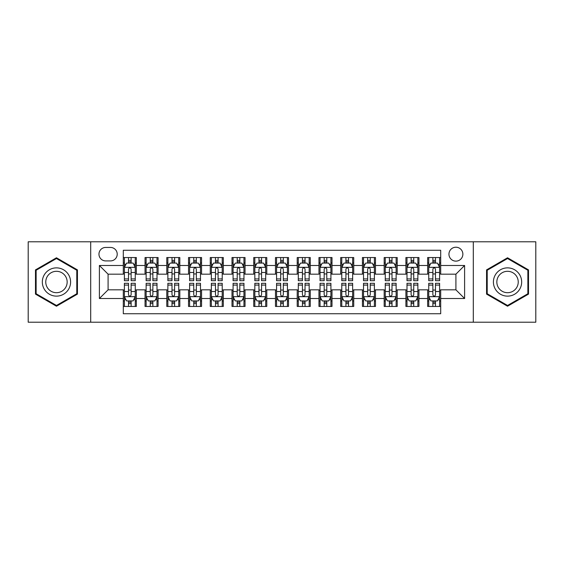 <?xml version="1.0" encoding="UTF-8"?>
<svg xmlns="http://www.w3.org/2000/svg" width="564" height="564" viewBox="0 0 564 564"><rect width="100%" height="100%" fill="white"/><g stroke="black" fill="none" stroke-linecap="round" stroke-linejoin="round"><path stroke-width="0.85" d="M455.909 247.215A6.958 6.958 0 0 0 448.951 254.174A6.958 6.958 0 0 0 455.909 261.132A6.958 6.958 0 0 0 462.868 254.174A6.958 6.958 0 0 0 455.909 247.215M473.302 322.213L535.8 322.213L535.8 241.787L473.302 241.787L473.302 322.213L90.698 322.213L90.698 241.787L28.2 241.787L28.2 322.213L90.698 322.213M440.695 257.544L427.653 257.544L427.653 265.482L418.953 265.482L418.953 274.174L427.653 274.174L427.653 265.482M418.953 265.482L418.953 257.544L405.911 257.544L405.911 265.482L397.218 265.482L397.218 274.174L405.911 274.174L405.911 265.482M397.218 265.482L397.218 257.544L384.176 257.544L384.176 265.482L375.476 265.482L375.476 274.174L384.176 274.174L384.176 265.482M375.476 265.482L375.476 257.544L362.433 257.544L362.433 265.482L353.741 265.482L353.741 274.174L362.433 274.174L362.433 265.482M353.741 265.482L353.741 257.544L340.691 257.544L340.691 265.482L331.999 265.482L331.999 274.174L340.691 274.174L340.691 265.482M331.999 265.482L331.999 257.544L318.956 257.544L318.956 265.482L310.263 265.482L310.263 274.174L318.956 274.174L318.956 265.482M310.263 265.482L310.263 257.544L297.214 257.544L297.214 265.482L288.521 265.482L288.521 274.174L297.214 274.174L297.214 265.482M288.521 265.482L288.521 257.544L275.479 257.544L275.479 265.482L266.786 265.482L266.786 274.174L275.479 274.174L275.479 265.482M266.786 265.482L266.786 257.544L253.737 257.544L253.737 265.482L245.044 265.482L245.044 274.174L253.737 274.174L253.737 265.482M245.044 265.482L245.044 257.544L232.001 257.544L232.001 265.482L223.309 265.482L223.309 274.174L232.001 274.174L232.001 265.482M223.309 265.482L223.309 257.544L210.259 257.544L210.259 265.482L201.567 265.482L201.567 274.174L210.259 274.174L210.259 265.482M201.567 265.482L201.567 257.544L188.524 257.544L188.524 265.482L179.824 265.482L179.824 274.174L188.524 274.174L188.524 265.482M179.824 265.482L179.824 257.544L166.782 257.544L166.782 265.482L158.089 265.482L158.089 274.174L166.782 274.174L166.782 265.482M158.089 265.482L158.089 257.544L145.047 257.544L145.047 274.174L136.347 274.174L136.347 257.544L123.304 257.544M123.304 306.456L136.347 306.456L136.347 289.825L145.047 289.825L145.047 306.456L158.089 306.456L158.089 289.825L166.782 289.825L166.782 298.518L158.089 298.518M166.782 298.518L166.782 306.456L179.824 306.456L179.824 289.825L188.524 289.825L188.524 298.518L179.824 298.518M188.524 298.518L188.524 306.456L201.567 306.456L201.567 289.825L210.259 289.825L210.259 298.518L201.567 298.518M210.259 298.518L210.259 306.456L223.309 306.456L223.309 289.825L232.001 289.825L232.001 298.518L223.309 298.518M232.001 298.518L232.001 306.456L245.044 306.456L245.044 289.825L253.737 289.825L253.737 298.518L245.044 298.518M253.737 298.518L253.737 306.456L266.786 306.456L266.786 289.825L275.479 289.825L275.479 298.518L266.786 298.518M275.479 298.518L275.479 306.456L288.521 306.456L288.521 289.825L297.214 289.825L297.214 298.518L288.521 298.518M297.214 298.518L297.214 306.456L310.263 306.456L310.263 289.825L318.956 289.825L318.956 298.518L310.263 298.518M318.956 298.518L318.956 306.456L331.999 306.456L331.999 289.825L340.691 289.825L340.691 298.518L331.999 298.518M340.691 298.518L340.691 306.456L353.741 306.456L353.741 289.825L362.433 289.825L362.433 298.518L353.741 298.518M362.433 298.518L362.433 306.456L375.476 306.456L375.476 289.825L384.176 289.825L384.176 298.518L375.476 298.518M384.176 298.518L384.176 306.456L397.218 306.456L397.218 289.825L405.911 289.825L405.911 298.518L397.218 298.518M405.911 298.518L405.911 306.456L418.953 306.456L418.953 289.825L427.653 289.825L427.653 298.518L418.953 298.518M105.701 260.913L110.481 260.913A6.74 6.74 0 0 0 117.22 254.174A6.74 6.74 0 0 0 110.481 247.434L105.701 247.434A6.74 6.74 0 0 0 98.961 254.174A6.74 6.74 0 0 0 105.701 260.913M473.302 241.787L90.698 241.787M440.695 265.482L440.695 250.261L123.304 250.261L123.304 274.174L108.091 274.174L108.091 289.825L123.304 289.825L123.304 313.739L440.695 313.739L440.695 289.825L455.909 289.825L455.909 274.174L440.695 274.174L440.695 265.482L464.602 265.482L464.602 298.518L440.695 298.518M123.304 298.518L99.398 298.518L99.398 265.482L123.304 265.482M427.653 298.518L427.653 306.456L440.695 306.456M123.304 262.979L124.397 262.979M128.522 262.979L131.13 262.979M135.261 262.979L136.347 262.979M123.304 273.956L124.397 273.956M128.522 273.956L131.13 273.956M135.261 273.956L136.347 273.956M123.304 290.044L124.397 290.044M128.522 290.044L131.13 290.044M135.261 290.044L136.347 290.044M123.304 301.021L124.397 301.021M128.522 301.021L131.13 301.021M135.261 301.021L136.347 301.021M145.047 273.956L146.132 273.956M150.264 273.956L152.872 273.956M157.003 273.956L158.089 273.956M145.047 262.979L146.132 262.979M150.264 262.979L152.872 262.979M157.003 262.979L158.089 262.979M145.047 290.044L146.132 290.044M150.264 290.044L152.872 290.044M157.003 290.044L158.089 290.044M145.047 301.021L146.132 301.021M150.264 301.021L152.872 301.021M157.003 301.021L158.089 301.021M166.782 290.044L167.875 290.044M171.999 290.044L174.607 290.044M178.739 290.044L179.824 290.044M166.782 301.021L167.875 301.021M171.999 301.021L174.607 301.021M178.739 301.021L179.824 301.021M166.782 262.979L167.875 262.979M171.999 262.979L174.607 262.979M178.739 262.979L179.824 262.979M166.782 273.956L167.875 273.956M171.999 273.956L174.607 273.956M178.739 273.956L179.824 273.956M188.524 290.044L189.61 290.044M193.741 290.044L196.35 290.044M200.481 290.044L201.567 290.044M188.524 301.021L189.61 301.021M193.741 301.021L196.35 301.021M200.481 301.021L201.567 301.021M188.524 262.979L189.61 262.979M193.741 262.979L196.35 262.979M200.481 262.979L201.567 262.979M188.524 273.956L189.61 273.956M193.741 273.956L196.35 273.956M200.481 273.956L201.567 273.956M210.259 290.044L211.352 290.044M215.476 290.044L218.085 290.044M222.216 290.044L223.309 290.044M210.259 301.021L211.352 301.021M215.476 301.021L218.085 301.021M222.216 301.021L223.309 301.021M210.259 262.979L211.352 262.979M215.476 262.979L218.085 262.979M222.216 262.979L223.309 262.979M210.259 273.956L211.352 273.956M215.476 273.956L218.085 273.956M222.216 273.956L223.309 273.956M232.001 290.044L233.087 290.044M237.218 290.044L239.827 290.044M243.958 290.044L245.044 290.044M232.001 301.021L233.087 301.021M237.218 301.021L239.827 301.021M243.958 301.021L245.044 301.021M232.001 262.979L233.087 262.979M237.218 262.979L239.827 262.979M243.958 262.979L245.044 262.979M232.001 273.956L233.087 273.956M237.218 273.956L239.827 273.956M243.958 273.956L245.044 273.956M253.737 290.044L254.829 290.044M258.954 290.044L261.562 290.044M265.693 290.044L266.786 290.044M253.737 301.021L254.829 301.021M258.954 301.021L261.562 301.021M265.693 301.021L266.786 301.021M253.737 262.979L254.829 262.979M258.954 262.979L261.562 262.979M265.693 262.979L266.786 262.979M253.737 273.956L254.829 273.956M258.954 273.956L261.562 273.956M265.693 273.956L266.786 273.956M275.479 290.044L276.564 290.044M280.696 290.044L283.304 290.044M287.436 290.044L288.521 290.044M275.479 301.021L276.564 301.021M280.696 301.021L283.304 301.021M287.436 301.021L288.521 301.021M275.479 262.979L276.564 262.979M280.696 262.979L283.304 262.979M287.436 262.979L288.521 262.979M275.479 273.956L276.564 273.956M280.696 273.956L283.304 273.956M287.436 273.956L288.521 273.956M297.214 290.044L298.307 290.044M302.438 290.044L305.046 290.044M309.171 290.044L310.263 290.044M297.214 301.021L298.307 301.021M302.438 301.021L305.046 301.021M309.171 301.021L310.263 301.021M297.214 262.979L298.307 262.979M302.438 262.979L305.046 262.979M309.171 262.979L310.263 262.979M297.214 273.956L298.307 273.956M302.438 273.956L305.046 273.956M309.171 273.956L310.263 273.956M318.956 290.044L320.042 290.044M324.173 290.044L326.782 290.044M330.913 290.044L331.999 290.044M318.956 301.021L320.042 301.021M324.173 301.021L326.782 301.021M330.913 301.021L331.999 301.021M318.956 262.979L320.042 262.979M324.173 262.979L326.782 262.979M330.913 262.979L331.999 262.979M318.956 273.956L320.042 273.956M324.173 273.956L326.782 273.956M330.913 273.956L331.999 273.956M340.691 290.044L341.784 290.044M345.915 290.044L348.524 290.044M352.648 290.044L353.741 290.044M340.691 301.021L341.784 301.021M345.915 301.021L348.524 301.021M352.648 301.021L353.741 301.021M340.691 262.979L341.784 262.979M345.915 262.979L348.524 262.979M352.648 262.979L353.741 262.979M340.691 273.956L341.784 273.956M345.915 273.956L348.524 273.956M352.648 273.956L353.741 273.956M362.433 290.044L363.519 290.044M367.65 290.044L370.259 290.044M374.39 290.044L375.476 290.044M362.433 301.021L363.519 301.021M367.65 301.021L370.259 301.021M374.39 301.021L375.476 301.021M362.433 262.979L363.519 262.979M367.65 262.979L370.259 262.979M374.39 262.979L375.476 262.979M362.433 273.956L363.519 273.956M367.65 273.956L370.259 273.956M374.39 273.956L375.476 273.956M384.176 290.044L385.261 290.044M389.393 290.044L392.001 290.044M396.125 290.044L397.218 290.044M384.176 301.021L385.261 301.021M389.393 301.021L392.001 301.021M396.125 301.021L397.218 301.021M384.176 262.979L385.261 262.979M389.393 262.979L392.001 262.979M396.125 262.979L397.218 262.979M384.176 273.956L385.261 273.956M389.393 273.956L392.001 273.956M396.125 273.956L397.218 273.956M405.911 290.044L406.996 290.044M411.128 290.044L413.736 290.044M417.868 290.044L418.953 290.044M405.911 301.021L406.996 301.021M411.128 301.021L413.736 301.021M417.868 301.021L418.953 301.021M405.911 262.979L406.996 262.979M411.128 262.979L413.736 262.979M417.868 262.979L418.953 262.979M405.911 273.956L406.996 273.956M411.128 273.956L413.736 273.956M417.868 273.956L418.953 273.956M427.653 290.044L428.739 290.044M432.87 290.044L435.478 290.044M439.603 290.044L440.695 290.044M427.653 301.021L428.739 301.021M432.87 301.021L435.478 301.021M439.603 301.021L440.695 301.021M427.653 262.979L428.739 262.979M432.87 262.979L435.478 262.979M439.603 262.979L440.695 262.979M427.653 273.956L428.739 273.956M432.87 273.956L435.478 273.956M439.603 273.956L440.695 273.956M108.091 274.174L99.398 265.482M108.091 289.825L99.398 298.518M464.602 265.482L455.909 274.174M464.602 298.518L455.909 289.825M56.463 306.224L77.437 294.112L77.437 269.888L56.463 257.776L35.483 269.888L35.483 294.112L56.463 306.224M528.517 269.888L507.537 257.776L486.563 269.888L486.563 294.112L507.537 306.224L528.517 294.112L528.517 269.888M131.13 260.371L128.522 260.371M135.261 278.926L131.13 278.926L131.13 280.696L135.261 280.696L135.261 267.435L133.09 263.085L126.569 263.085L124.397 267.435L124.397 280.696L128.522 280.696L128.522 278.926L124.397 278.926M124.397 267.435L124.397 257.544M135.261 267.435L135.261 257.544M128.522 263.085L128.522 257.544M131.13 257.544L131.13 263.085M131.13 278.926L131.13 269.063C130.263 267.392 129.396 267.392 128.522 269.063L128.522 278.926M128.522 303.629L131.13 303.629M124.397 285.074L128.522 285.074L128.522 283.304L124.397 283.304L124.397 296.565L126.569 300.915L133.09 300.915L135.261 296.565L135.261 283.304L131.13 283.304L131.13 285.074L135.261 285.074M135.261 296.565L135.261 306.456M124.397 296.565L124.397 306.456M131.13 300.915L131.13 306.456M128.522 306.456L128.522 300.915M128.522 285.074L128.522 294.937C129.396 296.608 130.263 296.608 131.13 294.937L131.13 285.074M56.463 267.872A14.128 14.128 0 0 0 42.328 282A14.128 14.128 0 0 0 56.463 296.128A14.128 14.128 0 0 0 70.592 282A14.128 14.128 0 0 0 56.463 267.872M56.463 271.305A10.695 10.695 0 0 0 45.762 282A10.695 10.695 0 0 0 56.463 292.695A10.695 10.695 0 0 0 67.158 282A10.695 10.695 0 0 0 56.463 271.305M76.789 293.738L56.463 305.469L36.131 293.738L36.131 270.262L56.463 258.531L76.789 270.262L76.789 293.738M495.305 274.936A14.128 14.128 0 0 0 500.472 294.239A14.128 14.128 0 0 0 519.775 289.064A14.128 14.128 0 0 0 514.608 269.761A14.128 14.128 0 0 0 495.305 274.936M498.273 276.649A10.695 10.695 0 0 0 502.193 291.264A10.695 10.695 0 0 0 516.807 287.351A10.695 10.695 0 0 0 512.887 272.736A10.695 10.695 0 0 0 498.273 276.649M527.869 270.262L527.869 293.738L507.537 305.469L487.211 293.738L487.211 270.262L507.537 258.531L527.869 270.262M152.872 260.371L150.264 260.371M157.003 278.926L152.872 278.926L152.872 280.696L157.003 280.696L157.003 267.435L154.825 263.085L148.304 263.085L146.132 267.435L146.132 280.696L150.264 280.696L150.264 278.926L146.132 278.926M146.132 267.435L146.132 257.544M157.003 267.435L157.003 257.544M150.264 263.085L150.264 257.544M152.872 257.544L152.872 263.085M152.872 278.926L152.872 269.063C152.005 267.392 151.131 267.392 150.264 269.063L150.264 278.926M174.607 260.371L171.999 260.371M178.739 278.926L174.607 278.926L174.607 280.696L178.739 280.696L178.739 267.435L176.567 263.085L170.046 263.085L167.875 267.435L167.875 280.696L171.999 280.696L171.999 278.926L167.875 278.926M167.875 267.435L167.875 257.544M178.739 267.435L178.739 257.544M171.999 263.085L171.999 257.544M174.607 257.544L174.607 263.085M174.607 278.926L174.607 269.063C173.74 267.392 172.873 267.392 171.999 269.063L171.999 278.926M196.35 260.371L193.741 260.371M200.481 278.926L196.35 278.926L196.35 280.696L200.481 280.696L200.481 267.435L198.302 263.085L191.781 263.085L189.61 267.435L189.61 280.696L193.741 280.696L193.741 278.926L189.61 278.926M189.61 267.435L189.61 257.544M200.481 267.435L200.481 257.544M193.741 263.085L193.741 257.544M196.35 257.544L196.35 263.085M196.35 278.926L196.35 269.063C195.482 267.392 194.608 267.392 193.741 269.063L193.741 278.926M218.085 260.371L215.476 260.371M222.216 278.926L218.085 278.926L218.085 280.696L222.216 280.696L222.216 267.435L220.045 263.085L213.523 263.085L211.352 267.435L211.352 280.696L215.476 280.696L215.476 278.926L211.352 278.926M211.352 267.435L211.352 257.544M222.216 267.435L222.216 257.544M215.476 263.085L215.476 257.544M218.085 257.544L218.085 263.085M218.085 278.926L218.085 269.063C217.218 267.392 216.35 267.392 215.476 269.063L215.476 278.926M150.264 303.629L152.872 303.629M146.132 285.074L150.264 285.074L150.264 283.304L146.132 283.304L146.132 296.565L148.304 300.915L154.825 300.915L157.003 296.565L157.003 283.304L152.872 283.304L152.872 285.074L157.003 285.074M157.003 296.565L157.003 306.456M146.132 296.565L146.132 306.456M152.872 300.915L152.872 306.456M150.264 306.456L150.264 300.915M150.264 285.074L150.264 294.937C151.131 296.608 151.998 296.608 152.872 294.937L152.872 285.074M171.999 303.629L174.607 303.629M167.875 285.074L171.999 285.074L171.999 283.304L167.875 283.304L167.875 296.565L170.046 300.915L176.567 300.915L178.739 296.565L178.739 283.304L174.607 283.304L174.607 285.074L178.739 285.074M178.739 296.565L178.739 306.456M167.875 296.565L167.875 306.456M174.607 300.915L174.607 306.456M171.999 306.456L171.999 300.915M171.999 285.074L171.999 294.937C172.873 296.608 173.74 296.608 174.607 294.937L174.607 285.074M193.741 303.629L196.35 303.629M189.61 285.074L193.741 285.074L193.741 283.304L189.61 283.304L189.61 296.565L191.781 300.915L198.302 300.915L200.481 296.565L200.481 283.304L196.35 283.304L196.35 285.074L200.481 285.074M200.481 296.565L200.481 306.456M189.61 296.565L189.61 306.456M196.35 300.915L196.35 306.456M193.741 306.456L193.741 300.915M193.741 285.074L193.741 294.937C194.608 296.608 195.475 296.608 196.35 294.937L196.35 285.074M215.476 303.629L218.085 303.629M211.352 285.074L215.476 285.074L215.476 283.304L211.352 283.304L211.352 296.565L213.523 300.915L220.045 300.915L222.216 296.565L222.216 283.304L218.085 283.304L218.085 285.074L222.216 285.074M222.216 296.565L222.216 306.456M211.352 296.565L211.352 306.456M218.085 300.915L218.085 306.456M215.476 306.456L215.476 300.915M215.476 285.074L215.476 294.937C216.35 296.608 217.218 296.608 218.085 294.937L218.085 285.074M239.827 260.371L237.218 260.371M243.958 278.926L239.827 278.926L239.827 280.696L243.958 280.696L243.958 267.435L241.787 263.085L235.258 263.085L233.087 267.435L233.087 280.696L237.218 280.696L237.218 278.926L233.087 278.926M233.087 267.435L233.087 257.544M243.958 267.435L243.958 257.544M237.218 263.085L237.218 257.544M239.827 257.544L239.827 263.085M239.827 278.926L239.827 269.063C238.96 267.392 238.086 267.392 237.218 269.063L237.218 278.926M237.218 303.629L239.827 303.629M233.087 285.074L237.218 285.074L237.218 283.304L233.087 283.304L233.087 296.565L235.258 300.915L241.787 300.915L243.958 296.565L243.958 283.304L239.827 283.304L239.827 285.074L243.958 285.074M243.958 296.565L243.958 306.456M233.087 296.565L233.087 306.456M239.827 300.915L239.827 306.456M237.218 306.456L237.218 300.915M237.218 285.074L237.218 294.937C238.086 296.608 238.953 296.608 239.827 294.937L239.827 285.074M261.562 260.371L258.954 260.371M265.693 278.926L261.562 278.926L261.562 280.696L265.693 280.696L265.693 267.435L263.522 263.085L257.001 263.085L254.829 267.435L254.829 280.696L258.954 280.696L258.954 278.926L254.829 278.926M254.829 267.435L254.829 257.544M265.693 267.435L265.693 257.544M258.954 263.085L258.954 257.544M261.562 257.544L261.562 263.085M261.562 278.926L261.562 269.063C260.695 267.392 259.828 267.392 258.954 269.063L258.954 278.926M258.954 303.629L261.562 303.629M254.829 285.074L258.954 285.074L258.954 283.304L254.829 283.304L254.829 296.565L257.001 300.915L263.522 300.915L265.693 296.565L265.693 283.304L261.562 283.304L261.562 285.074L265.693 285.074M265.693 296.565L265.693 306.456M254.829 296.565L254.829 306.456M261.562 300.915L261.562 306.456M258.954 306.456L258.954 300.915M258.954 285.074L258.954 294.937C259.828 296.608 260.695 296.608 261.562 294.937L261.562 285.074M283.304 260.371L280.696 260.371M287.436 278.926L283.304 278.926L283.304 280.696L287.436 280.696L287.436 267.435L285.264 263.085L278.736 263.085L276.564 267.435L276.564 280.696L280.696 280.696L280.696 278.926L276.564 278.926M276.564 267.435L276.564 257.544M287.436 267.435L287.436 257.544M280.696 263.085L280.696 257.544M283.304 257.544L283.304 263.085M283.304 278.926L283.304 269.063C282.437 267.392 281.563 267.392 280.696 269.063L280.696 278.926M280.696 303.629L283.304 303.629M276.564 285.074L280.696 285.074L280.696 283.304L276.564 283.304L276.564 296.565L278.736 300.915L285.264 300.915L287.436 296.565L287.436 283.304L283.304 283.304L283.304 285.074L287.436 285.074M287.436 296.565L287.436 306.456M276.564 296.565L276.564 306.456M283.304 300.915L283.304 306.456M280.696 306.456L280.696 300.915M280.696 285.074L280.696 294.937C281.563 296.608 282.437 296.608 283.304 294.937L283.304 285.074M305.046 260.371L302.438 260.371M309.171 278.926L305.046 278.926L305.046 280.696L309.171 280.696L309.171 267.435L306.999 263.085L300.478 263.085L298.307 267.435L298.307 280.696L302.438 280.696L302.438 278.926L298.307 278.926M298.307 267.435L298.307 257.544M309.171 267.435L309.171 257.544M302.438 263.085L302.438 257.544M305.046 257.544L305.046 263.085M305.046 278.926L305.046 269.063C304.172 267.392 303.305 267.392 302.438 269.063L302.438 278.926M302.438 303.629L305.046 303.629M298.307 285.074L302.438 285.074L302.438 283.304L298.307 283.304L298.307 296.565L300.478 300.915L306.999 300.915L309.171 296.565L309.171 283.304L305.046 283.304L305.046 285.074L309.171 285.074M309.171 296.565L309.171 306.456M298.307 296.565L298.307 306.456M305.046 300.915L305.046 306.456M302.438 306.456L302.438 300.915M302.438 285.074L302.438 294.937C303.305 296.608 304.172 296.608 305.046 294.937L305.046 285.074M326.782 260.371L324.173 260.371M330.913 278.926L326.782 278.926L326.782 280.696L330.913 280.696L330.913 267.435L328.741 263.085L322.213 263.085L320.042 267.435L320.042 280.696L324.173 280.696L324.173 278.926L320.042 278.926M320.042 267.435L320.042 257.544M330.913 267.435L330.913 257.544M324.173 263.085L324.173 257.544M326.782 257.544L326.782 263.085M326.782 278.926L326.782 269.063C325.914 267.392 325.047 267.392 324.173 269.063L324.173 278.926M324.173 303.629L326.782 303.629M320.042 285.074L324.173 285.074L324.173 283.304L320.042 283.304L320.042 296.565L322.213 300.915L328.741 300.915L330.913 296.565L330.913 283.304L326.782 283.304L326.782 285.074L330.913 285.074M330.913 296.565L330.913 306.456M320.042 296.565L320.042 306.456M326.782 300.915L326.782 306.456M324.173 306.456L324.173 300.915M324.173 285.074L324.173 294.937C325.04 296.608 325.914 296.608 326.782 294.937L326.782 285.074M348.524 260.371L345.915 260.371M352.648 278.926L348.524 278.926L348.524 280.696L352.648 280.696L352.648 267.435L350.477 263.085L343.955 263.085L341.784 267.435L341.784 280.696L345.915 280.696L345.915 278.926L341.784 278.926M341.784 267.435L341.784 257.544M352.648 267.435L352.648 257.544M345.915 263.085L345.915 257.544M348.524 257.544L348.524 263.085M348.524 278.926L348.524 269.063C347.65 267.392 346.782 267.392 345.915 269.063L345.915 278.926M345.915 303.629L348.524 303.629M341.784 285.074L345.915 285.074L345.915 283.304L341.784 283.304L341.784 296.565L343.955 300.915L350.477 300.915L352.648 296.565L352.648 283.304L348.524 283.304L348.524 285.074L352.648 285.074M352.648 296.565L352.648 306.456M341.784 296.565L341.784 306.456M348.524 300.915L348.524 306.456M345.915 306.456L345.915 300.915M345.915 285.074L345.915 294.937C346.782 296.608 347.65 296.608 348.524 294.937L348.524 285.074M370.259 260.371L367.65 260.371M374.39 278.926L370.259 278.926L370.259 280.696L374.39 280.696L374.39 267.435L372.219 263.085L365.698 263.085L363.519 267.435L363.519 280.696L367.65 280.696L367.65 278.926L363.519 278.926M363.519 267.435L363.519 257.544M374.39 267.435L374.39 257.544M367.65 263.085L367.65 257.544M370.259 257.544L370.259 263.085M370.259 278.926L370.259 269.063C369.392 267.392 368.525 267.392 367.65 269.063L367.65 278.926M367.65 303.629L370.259 303.629M363.519 285.074L367.65 285.074L367.65 283.304L363.519 283.304L363.519 296.565L365.698 300.915L372.219 300.915L374.39 296.565L374.39 283.304L370.259 283.304L370.259 285.074L374.39 285.074M374.39 296.565L374.39 306.456M363.519 296.565L363.519 306.456M370.259 300.915L370.259 306.456M367.65 306.456L367.65 300.915M367.65 285.074L367.65 294.937C368.518 296.608 369.392 296.608 370.259 294.937L370.259 285.074M392.001 260.371L389.393 260.371M396.125 278.926L392.001 278.926L392.001 280.696L396.125 280.696L396.125 267.435L393.954 263.085L387.433 263.085L385.261 267.435L385.261 280.696L389.393 280.696L389.393 278.926L385.261 278.926M385.261 267.435L385.261 257.544M396.125 267.435L396.125 257.544M389.393 263.085L389.393 257.544M392.001 257.544L392.001 263.085M392.001 278.926L392.001 269.063C391.127 267.392 390.26 267.392 389.393 269.063L389.393 278.926M389.393 303.629L392.001 303.629M385.261 285.074L389.393 285.074L389.393 283.304L385.261 283.304L385.261 296.565L387.433 300.915L393.954 300.915L396.125 296.565L396.125 283.304L392.001 283.304L392.001 285.074L396.125 285.074M396.125 296.565L396.125 306.456M385.261 296.565L385.261 306.456M392.001 300.915L392.001 306.456M389.393 306.456L389.393 300.915M389.393 285.074L389.393 294.937C390.26 296.608 391.127 296.608 392.001 294.937L392.001 285.074M413.736 260.371L411.128 260.371M417.868 278.926L413.736 278.926L413.736 280.696L417.868 280.696L417.868 267.435L415.696 263.085L409.175 263.085L406.996 267.435L406.996 280.696L411.128 280.696L411.128 278.926L406.996 278.926M406.996 267.435L406.996 257.544M417.868 267.435L417.868 257.544M411.128 263.085L411.128 257.544M413.736 257.544L413.736 263.085M413.736 278.926L413.736 269.063C412.869 267.392 412.002 267.392 411.128 269.063L411.128 278.926M411.128 303.629L413.736 303.629M406.996 285.074L411.128 285.074L411.128 283.304L406.996 283.304L406.996 296.565L409.175 300.915L415.696 300.915L417.868 296.565L417.868 283.304L413.736 283.304L413.736 285.074L417.868 285.074M417.868 296.565L417.868 306.456M406.996 296.565L406.996 306.456M413.736 300.915L413.736 306.456M411.128 306.456L411.128 300.915M411.128 285.074L411.128 294.937C411.995 296.608 412.869 296.608 413.736 294.937L413.736 285.074M435.478 260.371L432.87 260.371M439.603 278.926L435.478 278.926L435.478 280.696L439.603 280.696L439.603 267.435L437.431 263.085L430.91 263.085L428.739 267.435L428.739 280.696L432.87 280.696L432.87 278.926L428.739 278.926M428.739 267.435L428.739 257.544M439.603 267.435L439.603 257.544M432.87 263.085L432.87 257.544M435.478 257.544L435.478 263.085M435.478 278.926L435.478 269.063C434.604 267.392 433.737 267.392 432.87 269.063L432.87 278.926M432.87 303.629L435.478 303.629M428.739 285.074L432.87 285.074L432.87 283.304L428.739 283.304L428.739 296.565L430.91 300.915L437.431 300.915L439.603 296.565L439.603 283.304L435.478 283.304L435.478 285.074L439.603 285.074M439.603 296.565L439.603 306.456M428.739 296.565L428.739 306.456M435.478 300.915L435.478 306.456M432.87 306.456L432.87 300.915M432.87 285.074L432.87 294.937C433.737 296.608 434.604 296.608 435.478 294.937L435.478 285.074M145.047 298.518L136.347 298.518M145.047 265.482L136.347 265.482M135.212 267.329L124.447 267.329M124.397 264.283L125.969 264.283M133.689 264.283L135.261 264.283M128.522 272.475L124.397 272.475M135.261 272.475L131.13 272.475M131.13 261.752L128.522 261.752M124.447 296.671L135.212 296.671M135.261 299.717L133.689 299.717M125.969 299.717L124.397 299.717M131.13 291.525L135.261 291.525M124.397 291.525L128.522 291.525M128.522 302.248L131.13 302.248M156.947 267.329L146.189 267.329M146.132 264.283L147.712 264.283M155.424 264.283L157.003 264.283M150.264 272.475L146.132 272.475M157.003 272.475L152.872 272.475M152.872 261.752L150.264 261.752M178.689 267.329L167.924 267.329M167.875 264.283L169.447 264.283M177.166 264.283L178.739 264.283M171.999 272.475L167.875 272.475M178.739 272.475L174.607 272.475M174.607 261.752L171.999 261.752M200.424 267.329L189.666 267.329M189.61 264.283L191.189 264.283M198.902 264.283L200.481 264.283M193.741 272.475L189.61 272.475M200.481 272.475L196.35 272.475M196.35 261.752L193.741 261.752M222.167 267.329L211.401 267.329M211.352 264.283L212.924 264.283M220.644 264.283L222.216 264.283M215.476 272.475L211.352 272.475M222.216 272.475L218.085 272.475M218.085 261.752L215.476 261.752M146.189 296.671L156.947 296.671M157.003 299.717L155.424 299.717M147.712 299.717L146.132 299.717M152.872 291.525L157.003 291.525M146.132 291.525L150.264 291.525M150.264 302.248L152.872 302.248M167.924 296.671L178.689 296.671M178.739 299.717L177.166 299.717M169.447 299.717L167.875 299.717M174.607 291.525L178.739 291.525M167.875 291.525L171.999 291.525M171.999 302.248L174.607 302.248M189.666 296.671L200.424 296.671M200.481 299.717L198.902 299.717M191.189 299.717L189.61 299.717M196.35 291.525L200.481 291.525M189.61 291.525L193.741 291.525M193.741 302.248L196.35 302.248M211.401 296.671L222.167 296.671M222.216 299.717L220.644 299.717M212.924 299.717L211.352 299.717M218.085 291.525L222.216 291.525M211.352 291.525L215.476 291.525M215.476 302.248L218.085 302.248M243.902 267.329L233.143 267.329M233.087 264.283L234.666 264.283M242.379 264.283L243.958 264.283M237.218 272.475L233.087 272.475M243.958 272.475L239.827 272.475M239.827 261.752L237.218 261.752M233.143 296.671L243.902 296.671M243.958 299.717L242.379 299.717M234.666 299.717L233.087 299.717M239.827 291.525L243.958 291.525M233.087 291.525L237.218 291.525M237.218 302.248L239.827 302.248M265.644 267.329L254.879 267.329M254.829 264.283L256.401 264.283M264.121 264.283L265.693 264.283M258.954 272.475L254.829 272.475M265.693 272.475L261.562 272.475M261.562 261.752L258.954 261.752M254.879 296.671L265.644 296.671M265.693 299.717L264.121 299.717M256.401 299.717L254.829 299.717M261.562 291.525L265.693 291.525M254.829 291.525L258.954 291.525M258.954 302.248L261.562 302.248M287.379 267.329L276.621 267.329M276.564 264.283L278.144 264.283M285.856 264.283L287.436 264.283M280.696 272.475L276.564 272.475M287.436 272.475L283.304 272.475M283.304 261.752L280.696 261.752M276.621 296.671L287.379 296.671M287.436 299.717L285.856 299.717M278.144 299.717L276.564 299.717M283.304 291.525L287.436 291.525M276.564 291.525L280.696 291.525M280.696 302.248L283.304 302.248M309.121 267.329L298.356 267.329M298.307 264.283L299.879 264.283M307.599 264.283L309.171 264.283M302.438 272.475L298.307 272.475M309.171 272.475L305.046 272.475M305.046 261.752L302.438 261.752M298.356 296.671L309.121 296.671M309.171 299.717L307.599 299.717M299.879 299.717L298.307 299.717M305.046 291.525L309.171 291.525M298.307 291.525L302.438 291.525M302.438 302.248L305.046 302.248M330.856 267.329L320.098 267.329M320.042 264.283L321.621 264.283M329.334 264.283L330.913 264.283M324.173 272.475L320.042 272.475M330.913 272.475L326.782 272.475M326.782 261.752L324.173 261.752M320.098 296.671L330.856 296.671M330.913 299.717L329.334 299.717M321.621 299.717L320.042 299.717M326.782 291.525L330.913 291.525M320.042 291.525L324.173 291.525M324.173 302.248L326.782 302.248M352.599 267.329L341.833 267.329M341.784 264.283L343.356 264.283M351.076 264.283L352.648 264.283M345.915 272.475L341.784 272.475M352.648 272.475L348.524 272.475M348.524 261.752L345.915 261.752M341.833 296.671L352.599 296.671M352.648 299.717L351.076 299.717M343.356 299.717L341.784 299.717M348.524 291.525L352.648 291.525M341.784 291.525L345.915 291.525M345.915 302.248L348.524 302.248M374.334 267.329L363.576 267.329M363.519 264.283L365.098 264.283M372.811 264.283L374.39 264.283M367.65 272.475L363.519 272.475M374.39 272.475L370.259 272.475M370.259 261.752L367.65 261.752M363.576 296.671L374.334 296.671M374.39 299.717L372.811 299.717M365.098 299.717L363.519 299.717M370.259 291.525L374.39 291.525M363.519 291.525L367.65 291.525M367.65 302.248L370.259 302.248M396.076 267.329L385.311 267.329M385.261 264.283L386.834 264.283M394.553 264.283L396.125 264.283M389.393 272.475L385.261 272.475M396.125 272.475L392.001 272.475M392.001 261.752L389.393 261.752M385.311 296.671L396.076 296.671M396.125 299.717L394.553 299.717M386.834 299.717L385.261 299.717M392.001 291.525L396.125 291.525M385.261 291.525L389.393 291.525M389.393 302.248L392.001 302.248M417.811 267.329L407.053 267.329M406.996 264.283L408.576 264.283M416.288 264.283L417.868 264.283M411.128 272.475L406.996 272.475M417.868 272.475L413.736 272.475M413.736 261.752L411.128 261.752M407.053 296.671L417.811 296.671M417.868 299.717L416.288 299.717M408.576 299.717L406.996 299.717M413.736 291.525L417.868 291.525M406.996 291.525L411.128 291.525M411.128 302.248L413.736 302.248M439.553 267.329L428.788 267.329M428.739 264.283L430.311 264.283M438.031 264.283L439.603 264.283M432.87 272.475L428.739 272.475M439.603 272.475L435.478 272.475M435.478 261.752L432.87 261.752M428.788 296.671L439.553 296.671M439.603 299.717L438.031 299.717M430.311 299.717L428.739 299.717M435.478 291.525L439.603 291.525M428.739 291.525L432.87 291.525M432.87 302.248L435.478 302.248"/></g></svg>

